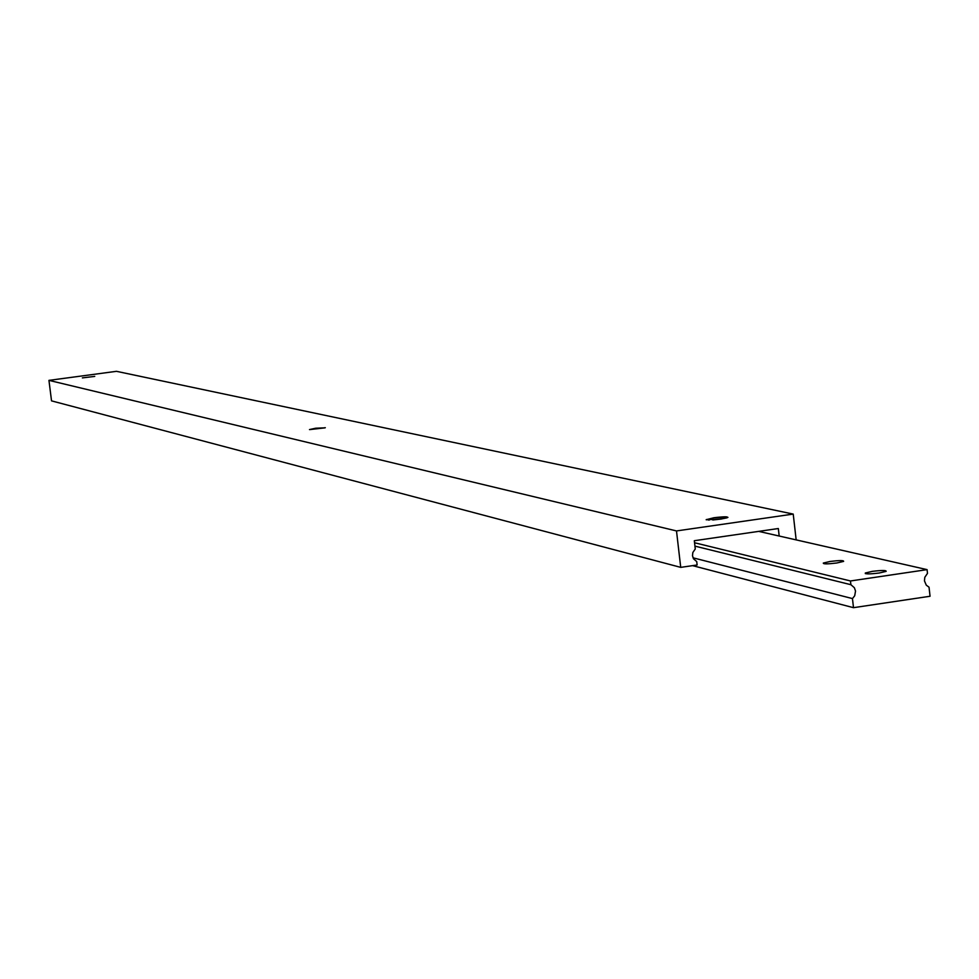 <?xml version="1.0" encoding="UTF-8"?>
<svg xmlns="http://www.w3.org/2000/svg" width="979" height="979" viewBox="0 0 979 979"><rect width="100%" height="100%" fill="white"/><g stroke="black" fill="none" stroke-linecap="round" stroke-linejoin="round"><path stroke-width="1.47" d="M879.203 573.009C869.682 574.171 865.057 574.171 865.301 573.021L872.252 571.369C881.761 570.219 886.387 570.219 886.154 571.369L879.203 573.009M836.764 562.998C827.598 564.124 823.106 564.137 823.302 563.06L830.18 561.444C839.333 560.331 843.812 560.306 843.629 561.383L836.764 562.998M850.47 580.963L850.898 584.708L854.373 587.718L855.524 591.071L854.704 595.795L852.464 598.585L853.492 607.678L930.05 596.26L929.034 587.204L926.281 585.161L924.445 580.853L924.812 577.28L927.492 573.364L927.076 569.631L850.47 580.963L694.552 542.745M927.076 569.631L758.688 531.377M709.188 520.13L706.434 519.506M850.898 584.708L694.943 546.123M852.464 598.585L693.022 557.81M853.492 607.678L692.606 565.642M712.773 519.984L721.658 518.98M706.287 519.837L713.924 517.805L727.948 517.377M720.311 519.176L706.177 519.702L713.899 517.744C724.533 516.484 728.927 516.508 727.079 517.805L720.311 519.176M82.358 377.894L94.743 376.401M309.499 429.573L315.727 428.215L325.028 427.847L309.548 429.61L325.309 427.701M796.16 539.894L793.223 514.085L116.477 371.322L48.95 380.366L51.532 400.864L680.723 567.367L697.121 564.981L696.73 561.579L693.548 558.838L692.496 555.778L692.826 552.523L695.274 548.962L694.319 540.714L778.329 528.525L779.186 536.039M793.223 514.085L676.501 530.936L48.95 380.366M676.501 530.936L680.723 567.367M865.301 573.021L865.363 573.633"/></g></svg>
